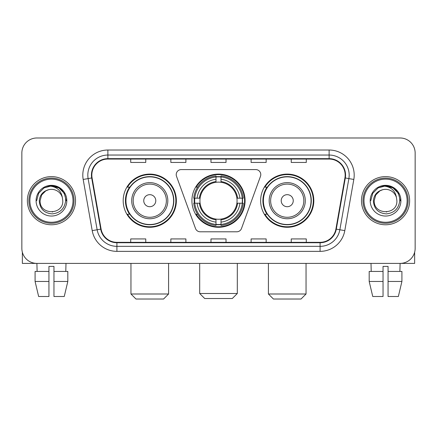 <?xml version="1.0" encoding="UTF-8"?>
<svg xmlns="http://www.w3.org/2000/svg" width="437" height="437" viewBox="0 0 437 437"><rect width="100%" height="100%" fill="white"/><g stroke="black" fill="none" stroke-linecap="round" stroke-linejoin="round"><path stroke-width="0.66" d="M176.22 174.603A5.015 5.015 0 0 0 176.521 176.319L195.508 228.491A5.015 5.015 0 0 0 200.222 231.796L236.778 231.796A5.015 5.015 0 0 0 241.492 228.491L260.479 176.319A5.015 5.015 0 0 0 255.765 169.589L181.235 169.589A5.015 5.015 0 0 0 176.22 174.603M260.638 200.692A26.586 26.586 0 0 0 287.229 227.278A26.586 26.586 0 0 0 313.815 200.692A26.586 26.586 0 0 0 287.229 174.101A26.586 26.586 0 0 0 260.638 200.692M191.914 200.692A26.586 26.586 0 0 0 218.5 227.278A26.586 26.586 0 0 0 245.086 200.692A26.586 26.586 0 0 0 218.5 174.101A26.586 26.586 0 0 0 191.914 200.692M123.185 200.692A26.586 26.586 0 0 0 149.771 227.278A26.586 26.586 0 0 0 176.362 200.692A26.586 26.586 0 0 0 149.771 174.101A26.586 26.586 0 0 0 123.185 200.692M129.56 214.234A24.33 24.33 0 0 1 129.56 187.145M194.301 203.2A24.33 24.33 0 0 1 194.301 198.185M267.018 214.234A24.33 24.33 0 0 1 267.018 187.145M21.85 153.032L21.85 248.347A15.049 15.049 0 0 0 36.899 263.396L400.101 263.396A15.049 15.049 0 0 0 415.15 248.347L415.15 153.032A15.049 15.049 0 0 0 400.101 137.983L36.899 137.983A15.049 15.049 0 0 0 21.85 153.032L21.85 248.347M27.367 200.692A24.079 24.079 0 0 0 51.446 224.771A24.079 24.079 0 0 0 75.53 200.692A24.079 24.079 0 0 0 51.446 176.614A24.079 24.079 0 0 0 27.367 200.692A24.079 24.079 0 0 0 51.446 224.771A24.079 24.079 0 0 0 75.53 200.692A24.079 24.079 0 0 0 51.446 176.614A24.079 24.079 0 0 0 27.367 200.692M361.47 200.692A24.079 24.079 0 0 0 385.554 224.771A24.079 24.079 0 0 0 409.633 200.692A24.079 24.079 0 0 0 385.554 176.614A24.079 24.079 0 0 0 361.47 200.692A24.079 24.079 0 0 0 385.554 224.771A24.079 24.079 0 0 0 409.633 200.692A24.079 24.079 0 0 0 385.554 176.614A24.079 24.079 0 0 0 361.47 200.692M91.83 175.106A16.054 16.054 0 0 1 107.884 159.052L329.116 159.052A16.054 16.054 0 0 1 344.924 177.892L335.9 229.064A16.054 16.054 0 0 1 320.092 242.327L116.908 242.327A16.054 16.054 0 0 1 101.1 229.064L92.076 177.892A16.054 16.054 0 0 1 91.83 175.106M91.431 175.106A16.453 16.453 0 0 0 91.683 177.963L100.701 229.135A16.453 16.453 0 0 0 116.908 242.732L320.092 242.732A16.453 16.453 0 0 0 336.299 229.135L345.317 177.963A16.453 16.453 0 0 0 329.116 158.653L107.884 158.653A16.453 16.453 0 0 0 91.431 175.106M83.183 179.46A25.084 25.084 0 0 1 107.884 150.022L329.116 150.022A25.084 25.084 0 0 1 353.817 179.46L344.793 230.632A25.084 25.084 0 0 1 320.092 251.357L116.908 251.357A25.084 25.084 0 0 1 92.207 230.632L83.183 179.46L88.121 178.591A20.064 20.064 0 0 1 107.884 155.042L329.116 155.042A20.064 20.064 0 0 1 348.879 178.591L339.855 229.758A20.064 20.064 0 0 1 320.092 246.342L116.908 246.342A20.064 20.064 0 0 1 97.145 229.758L88.121 178.591A20.064 20.064 0 0 1 87.821 175.106M400.101 137.983L36.899 137.983M37.118 271.426L36.899 263.396L400.101 263.396L399.882 271.426M415.15 248.347L415.15 153.032M336.299 229.135L339.855 229.758L348.879 178.591L353.817 179.46M210.973 159.052L210.973 162.449L226.027 162.449L226.027 159.052M170.845 159.052L170.845 162.449L185.894 162.449L185.894 159.052M130.712 159.052L130.712 162.449L145.761 162.449L145.761 159.052M251.106 159.052L251.106 162.449L266.155 162.449L266.155 159.052M291.239 159.052L291.239 162.449L306.288 162.449L306.288 159.052M226.027 242.327L226.027 238.93L210.973 238.93L210.973 242.327M185.894 242.327L185.894 238.93L170.845 238.93L170.845 242.327M145.761 242.327L145.761 238.93L130.712 238.93L130.712 242.327M266.155 242.327L266.155 238.93L251.106 238.93L251.106 242.327M306.288 242.327L306.288 238.93L291.239 238.93L291.239 242.327M22.353 252.204L22.353 263.396L80.545 263.396M35.086 271.426L35.086 281.461L38.647 296.51L35.086 281.461L35.086 271.426L48.939 271.426L48.939 266.406L53.959 266.406L53.959 271.426L67.811 271.426L67.811 281.461L64.25 296.51L67.811 281.461L53.959 281.461L53.959 271.426M65.998 263.396L65.779 271.426M48.939 271.426L48.939 296.51L38.647 296.51M35.086 281.461L48.939 281.461M64.25 296.51L53.959 296.51L53.959 281.461M73.017 200.692A21.571 21.571 0 0 0 51.446 179.121A21.571 21.571 0 0 0 29.874 200.692A21.571 21.571 0 0 0 51.446 222.264A21.571 21.571 0 0 0 73.017 200.692M74.022 200.692A22.577 22.577 0 0 0 51.446 178.116A22.577 22.577 0 0 0 28.875 200.692A22.577 22.577 0 0 0 51.446 223.263A22.577 22.577 0 0 0 74.022 200.692M62.786 200.692C63.48 215.315 39.417 215.315 40.111 200.692L41.63 195.022L45.781 190.871L48.633 189.707C43.017 191.237 39.893 194.897 39.27 200.692C39.805 208.788 44.126 213.19 52.243 213.89C60.175 213.016 64.638 208.618 65.637 200.692C65.725 195.934 63.96 191.996 60.344 188.882C57.05 186.479 53.39 185.539 49.365 186.053C56.777 186.637 61.114 190.516 62.376 197.677L62.786 200.692C63.48 215.315 39.417 215.315 40.111 200.692L41.63 195.022L45.781 190.871L48.633 189.707L45.781 190.871L41.63 195.022L40.111 200.692L41.63 195.022L45.781 190.871L48.633 189.707L45.781 190.871L41.63 195.022L40.111 200.692L41.63 195.022L45.781 190.871L48.633 189.707L45.781 190.871L41.63 195.022L40.111 200.692L41.63 195.022L45.781 190.871L48.633 189.707L45.781 190.871L41.63 195.022L40.111 200.692C39.417 215.315 63.48 215.315 62.786 200.692C63.48 215.315 39.417 215.315 40.111 200.692C39.417 215.315 63.48 215.315 62.786 200.692C63.48 215.315 39.417 215.315 40.111 200.692C39.417 215.315 63.48 215.315 62.786 200.692L62.376 197.677A11.34 11.34 0 0 0 48.633 189.707M36.096 200.692A15.35 15.35 0 0 0 51.446 216.042A15.35 15.35 0 0 0 66.801 200.692A15.35 15.35 0 0 0 51.446 185.343A15.35 15.35 0 0 0 36.096 200.692M52.609 211.967L52.249 212M49.365 186.053L44.055 187.888L38.642 193.296L36.664 200.692L38.642 193.296L44.055 187.888L51.446 185.905L58.842 187.888L64.255 193.296L66.233 200.692L64.255 193.296L58.842 187.888L51.446 185.905L44.055 187.888L38.642 193.296L36.664 200.692L38.642 193.296L44.055 187.888L51.446 185.905L58.842 187.888L64.255 193.296L66.233 200.692L64.255 193.296L58.842 187.888L51.446 185.905L44.055 187.888L38.642 193.296L36.664 200.692L38.642 193.296L44.055 187.888L51.446 185.905L58.842 187.888L64.255 193.296L66.233 200.692M232.298 298.515L204.702 298.515L199.687 293.5L237.313 293.5L232.298 298.515M221.007 224.438L221.007 225.448A24.882 24.882 0 0 0 243.256 203.2L242.245 203.2A23.877 23.877 0 0 1 221.007 224.438L221.007 222.116A21.571 21.571 0 0 0 239.924 203.2L236.892 203.2A18.562 18.562 0 0 0 221.007 182.3L221.007 176.947A23.877 23.877 0 0 1 242.245 198.185L243.256 198.185A24.882 24.882 0 0 0 221.007 175.936L221.007 176.947M194.755 203.2L193.744 203.2A24.882 24.882 0 0 0 215.993 225.448L215.993 224.438A23.877 23.877 0 0 1 194.755 203.2L197.076 203.2A21.571 21.571 0 0 0 215.993 222.116L215.993 219.084A18.562 18.562 0 0 0 236.892 203.2L237.63 203.2A19.294 19.294 0 0 1 221.007 219.822L221.007 222.116M215.993 176.947L215.993 175.936A24.882 24.882 0 0 0 193.744 198.185L194.755 198.185A23.877 23.877 0 0 1 215.993 176.947L215.993 179.268A21.571 21.571 0 0 0 197.076 198.185L200.108 198.185A18.562 18.562 0 0 0 215.993 219.084L215.993 219.822A19.294 19.294 0 0 1 199.37 203.2L197.076 203.2M194.804 203.2A23.827 23.827 0 0 1 194.804 198.185M221.007 176.996A23.827 23.827 0 0 0 215.993 176.996M242.196 198.185A23.827 23.827 0 0 1 242.196 203.2M242.245 198.185L239.924 198.185A21.571 21.571 0 0 0 221.007 179.268M239.924 203.2L242.245 203.2M215.993 222.116L215.993 224.438M236.892 198.185L239.924 198.185M221.007 219.112L221.007 219.822M215.993 219.084A18.562 18.562 0 0 1 200.108 203.2L199.37 203.2M221.007 224.389A23.827 23.827 0 0 1 215.993 224.389M197.076 198.185L194.755 198.185M215.993 182.267L215.993 179.268M221.007 182.3A18.562 18.562 0 0 0 200.108 198.185L199.37 198.185A19.294 19.294 0 0 1 215.993 181.557M221.007 182.267L221.007 181.557A19.294 19.294 0 0 1 237.63 198.185M197.628 187.145L196.208 187.145A26.089 26.089 0 0 1 244.589 200.692A26.089 26.089 0 0 1 196.208 214.234L197.628 214.234M163.569 299.017L135.978 299.017L130.958 293.997L168.584 293.997L163.569 299.017M155.791 200.692A6.02 6.02 0 0 0 149.771 194.673A6.02 6.02 0 0 0 143.751 200.692A6.02 6.02 0 0 0 149.771 206.712A6.02 6.02 0 0 0 155.791 200.692M167.83 200.692A18.059 18.059 0 0 0 149.771 182.633A18.059 18.059 0 0 0 131.712 200.692A18.059 18.059 0 0 0 149.771 218.751A18.059 18.059 0 0 0 167.83 200.692A18.059 18.059 0 0 1 149.771 218.751A18.059 18.059 0 0 1 131.712 200.692M173.604 200.692A23.827 23.827 0 0 0 149.771 176.865A23.827 23.827 0 0 0 125.943 200.692A23.827 23.827 0 0 0 149.771 224.52A23.827 23.827 0 0 0 173.604 200.692M175.86 200.692A26.089 26.089 0 0 1 127.478 214.234L129.898 214.234A24.051 24.051 0 0 0 165.689 218.729A24.051 24.051 0 0 0 165.689 182.655A24.051 24.051 0 0 0 129.898 187.145L127.478 187.145A26.089 26.089 0 0 1 175.86 200.692M301.022 299.017L273.431 299.017L268.416 293.997L306.042 293.997L301.022 299.017M293.249 200.692A6.02 6.02 0 0 0 287.229 194.673A6.02 6.02 0 0 0 281.209 200.692A6.02 6.02 0 0 0 287.229 206.712A6.02 6.02 0 0 0 293.249 200.692M305.288 200.692A18.059 18.059 0 0 0 287.229 182.633A18.059 18.059 0 0 0 269.17 200.692A18.059 18.059 0 0 0 287.229 218.751A18.059 18.059 0 0 0 305.288 200.692A18.059 18.059 0 0 1 287.229 218.751A18.059 18.059 0 0 1 269.17 200.692M311.057 200.692A23.827 23.827 0 0 0 287.229 176.865A23.827 23.827 0 0 0 263.396 200.692A23.827 23.827 0 0 0 287.229 224.52A23.827 23.827 0 0 0 311.057 200.692M313.313 200.692A26.089 26.089 0 0 1 264.931 214.234L267.351 214.234A24.051 24.051 0 0 0 303.141 218.729A24.051 24.051 0 0 0 303.141 182.655A24.051 24.051 0 0 0 267.351 187.145L264.931 187.145A26.089 26.089 0 0 1 313.313 200.692M414.647 252.204L414.647 263.396L356.455 263.396M383.041 271.426L383.041 281.461L369.189 281.461L372.75 296.51L369.189 281.461L369.189 271.426L383.041 271.426L383.041 266.406L388.061 266.406L388.061 271.426L401.914 271.426L401.914 281.461L398.353 296.51L401.914 281.461L388.061 281.461L388.061 271.426L388.061 296.51L398.353 296.51M383.041 281.461L383.041 296.51L372.75 296.51M371.002 263.396L371.221 271.426M407.126 200.692A21.571 21.571 0 0 0 385.554 179.121A21.571 21.571 0 0 0 363.983 200.692A21.571 21.571 0 0 0 385.554 222.264A21.571 21.571 0 0 0 407.126 200.692M408.125 200.692A22.577 22.577 0 0 0 385.554 178.116A22.577 22.577 0 0 0 362.978 200.692A22.577 22.577 0 0 0 385.554 223.263A22.577 22.577 0 0 0 408.125 200.692M396.889 200.692C397.583 215.315 373.52 215.315 374.214 200.692L375.733 195.022L379.884 190.871L382.741 189.707C377.12 191.237 374.001 194.897 373.373 200.692C373.908 208.788 378.229 213.19 386.346 213.89C394.278 213.016 398.746 208.618 399.74 200.692C399.828 195.934 398.063 191.996 394.447 188.882C391.153 186.479 387.493 185.539 383.468 186.053C390.88 186.637 395.217 190.516 396.479 197.677L396.889 200.692C397.583 215.315 373.52 215.315 374.214 200.692L375.733 195.022L379.884 190.871L382.741 189.707L379.884 190.871L375.733 195.022L374.214 200.692L375.733 195.022L379.884 190.871L382.741 189.707L379.884 190.871L375.733 195.022L374.214 200.692L375.733 195.022L379.884 190.871L382.741 189.707L379.884 190.871L375.733 195.022L374.214 200.692L375.733 195.022L379.884 190.871L382.741 189.707A11.34 11.34 0 0 1 396.479 197.677L396.889 200.692C397.583 215.315 373.52 215.315 374.214 200.692C373.52 215.315 397.583 215.315 396.889 200.692L396.479 197.677M370.199 200.692A15.35 15.35 0 0 0 385.554 216.042A15.35 15.35 0 0 0 400.904 200.692A15.35 15.35 0 0 0 385.554 185.343A15.35 15.35 0 0 0 370.199 200.692M386.712 211.967L386.357 212M383.468 186.053L378.158 187.888L372.745 193.296L370.767 200.692L372.745 193.296L378.158 187.888L385.554 185.905L392.945 187.888L398.358 193.296L400.336 200.692L398.358 193.296L392.945 187.888L385.554 185.905L378.158 187.888L372.745 193.296L370.767 200.692L372.745 193.296L378.158 187.888L385.554 185.905L392.945 187.888L398.358 193.296L400.336 200.692L398.358 193.296L392.945 187.888M370.767 200.692L372.745 193.296L378.158 187.888L385.554 185.905L392.945 187.888L398.358 193.296L400.336 200.692L398.358 193.296L392.945 187.888L385.554 185.905L378.158 187.888L372.745 193.296L370.767 200.692L372.745 193.296L378.158 187.888L385.554 185.905L392.945 187.888L398.358 193.296L400.336 200.692L398.358 193.296L392.945 187.888L385.554 185.905L378.158 187.888L372.745 193.296L370.767 200.692L372.745 193.296L378.158 187.888L385.554 185.905L392.945 187.888L398.358 193.296L400.336 200.692L398.358 193.296L392.945 187.888L385.554 185.905L378.158 187.888L372.745 193.296L370.767 200.692L372.745 193.296L378.158 187.888L385.554 185.905L392.945 187.888L398.358 193.296L400.336 200.692L398.358 193.296L392.945 187.888L385.554 185.905L378.158 187.888L372.745 193.296L370.767 200.692L372.745 193.296L378.158 187.888L385.554 185.905L392.945 187.888L398.358 193.296L400.336 200.692M329.116 150.022L329.116 158.653M88.121 178.591L91.683 177.963M116.908 251.357L116.908 242.732M320.092 242.732L320.092 251.357M92.207 230.632L100.701 229.135M345.317 177.963L348.879 178.591M107.884 150.022L107.884 158.653M339.855 229.758L344.793 230.632M221.007 219.084A18.562 18.562 0 0 0 236.892 203.2M215.993 224.613A24.051 24.051 0 0 0 221.007 224.613M242.42 203.2A24.051 24.051 0 0 0 242.42 198.185M221.007 176.767A24.051 24.051 0 0 0 215.993 176.767M166.366 200.692A16.59 16.59 0 0 0 149.771 184.103A16.59 16.59 0 0 0 133.181 200.692A16.59 16.59 0 0 0 149.771 217.282A16.59 16.59 0 0 0 166.366 200.692M303.819 200.692A16.59 16.59 0 0 0 287.229 184.103A16.59 16.59 0 0 0 270.634 200.692A16.59 16.59 0 0 0 287.229 217.282A16.59 16.59 0 0 0 303.819 200.692M237.313 263.396L237.313 293.5M199.687 263.396L199.687 293.5M168.584 263.396L168.584 293.997M130.958 263.396L130.958 293.997M306.042 263.396L306.042 293.997M268.416 263.396L268.416 293.997"/></g></svg>
